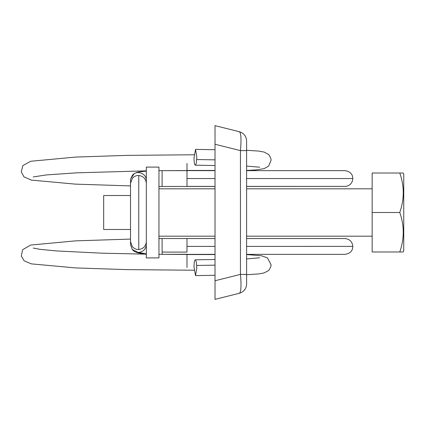 <?xml version="1.0" encoding="UTF-8"?>
<svg xmlns="http://www.w3.org/2000/svg" width="425" height="425" viewBox="0 0 425 425"><rect width="100%" height="100%" fill="white"/><g stroke="black" fill="none" stroke-linecap="round" stroke-linejoin="round"><path stroke-width="0.64" d="M146.317 167.413L146.317 167.094L158.95 167.094L158.95 257.906L146.317 257.906L146.317 167.413M130.523 229.479L103.673 229.479L103.673 195.521L130.523 195.521M403.75 174.096L403.128 173.018L403.75 174.096L403.75 250.904L403.128 251.982L403.75 250.904M372.162 173.018L403.128 173.018L372.162 173.018L372.162 251.982L403.128 251.982M391.903 251.982L372.162 251.982M399.766 173.018C404.398 186.145 404.398 199.304 399.766 212.5L372.162 212.5M399.766 212.5C404.398 225.627 404.398 238.792 399.766 251.982M246.606 145.377L246.606 284.07C246.288 288.756 243.892 291.816 239.424 293.261C241.081 291.8 241.427 285.51 240.454 274.391L246.606 274.391L246.606 279.623M239.424 131.739C243.892 133.184 246.288 136.244 246.606 140.93L246.606 150.609L240.454 150.609C241.427 139.49 241.081 133.2 239.424 131.739L215.018 125.635L215.018 299.365L215.018 280.75L240.454 274.391L240.454 150.609L215.018 144.25M239.424 293.261L215.018 299.365M195.272 259.818C195.888 259.935 196.355 261.816 196.669 265.455L196.764 268.398L195.521 275.612L194.012 267.033C194.071 262.639 194.491 260.238 195.272 259.818L215.018 259.489L195.272 259.818M195.272 165.182C195.888 165.065 196.355 163.184 196.669 159.545L196.764 156.602L195.521 149.387L194.012 157.967C194.071 162.361 194.491 164.762 195.272 165.182L215.018 165.511L195.256 165.182M215.018 265.152L196.669 265.455M186.984 267.516L186.984 254.432L215.018 254.432M186.984 254.559L215.018 254.559M186.984 254.251L162.106 254.352L162.106 252.089L186.984 252.089L186.984 238.579M162.106 254.341L158.95 254.336L162.106 254.341M158.95 238.6L162.106 238.558L162.106 252.089M146.317 253.89L139.628 253.199L136.866 252.583L134.173 251.329L132.303 249.618L130.523 244.556L130.523 241.634L132.271 246.574C134.173 248.662 136.34 249.634 138.768 249.496C143.135 248.875 145.637 246.463 146.29 242.261L146.317 241.634M130.523 244.556L132.271 249.502L138.221 252.429C142.827 252.073 145.515 249.661 146.29 245.188L146.317 244.556M130.523 241.634L130.523 183.366L132.361 178.319C134.252 176.306 136.393 175.366 138.768 175.504C143.135 176.125 145.637 178.537 146.29 182.739L146.317 183.366M130.523 183.366L130.661 178.973L132.361 175.392C136.494 169.766 146.035 173.219 146.29 179.812L146.317 180.444M158.95 170.664L186.984 170.648L186.984 186.442L158.95 186.458M162.106 170.653L162.106 186.405M215.018 170.441L186.984 170.441L215.018 170.568M186.984 163.46L186.984 170.441M196.669 159.545L215.018 159.848M186.984 246.404L215.018 246.404M246.606 246.404L352.814 246.383C352.66 249.002 352.134 253.215 344.919 254.352L246.606 254.352M215.018 238.558L158.95 238.542M138.221 252.429L146.317 253.863M138.768 175.504L138.768 249.496M246.606 186.389L345.833 186.389C350.152 185.491 352.479 182.872 352.814 178.542L246.606 178.542M215.018 178.542L186.984 178.542M215.018 186.389L186.984 186.389M372.162 188.812L246.606 188.812M215.018 188.812L158.95 188.812M158.95 236.188L215.018 236.188M246.606 236.188L372.162 236.188M195.521 275.612L215.018 275.283M194.129 270.226L127.091 269.631L75.469 267.915L31.354 263.872L24.119 260.801L21.324 256.084L22.583 249.725L30.738 245.05L75.549 240.863L130.523 239.084M130.523 185.916L75.416 184.131L31.349 180.088L23.949 176.858L21.25 171.865L22.854 165.564L30.743 161.266L75.608 157.075L127.272 155.364L194.129 154.774M215.018 149.717L195.521 149.387M171.174 254.394L215.018 254.352M246.606 238.558L344.919 238.558C349.669 239.041 352.298 241.644 352.814 246.383M146.317 171.11L139.644 171.801L136.877 172.412L134.247 173.618L130.661 178.936L130.523 180.444M186.984 186.442L215.018 186.442M246.606 186.442L345.833 186.389M171.169 170.606L215.018 170.648M246.606 170.648L344.919 170.648C352.224 171.849 352.617 176.003 352.814 178.542M246.606 254.559L261.518 255.77L267.41 257.869L271.001 264.584C271.671 265.806 268.568 271.224 268.393 270.613L264.201 272.903L258.868 273.907L246.606 274.731M259.686 257.784L246.606 258.931M33.214 248.057L40.162 249.358L56.44 250.941L101.862 253.178L146.317 254.166M164.608 254.352L186.984 254.432M186.984 170.568L164.613 170.648M146.317 170.834L76.351 172.847L46.208 174.946L33.214 176.943M246.606 170.441L256.078 169.91L264.106 168.645L268.653 166.085L271.001 160.416C271.671 159.194 268.568 153.776 268.393 154.387L264.201 152.097L258.868 151.093L246.606 150.269M246.606 166.069L259.686 167.216"/></g></svg>
